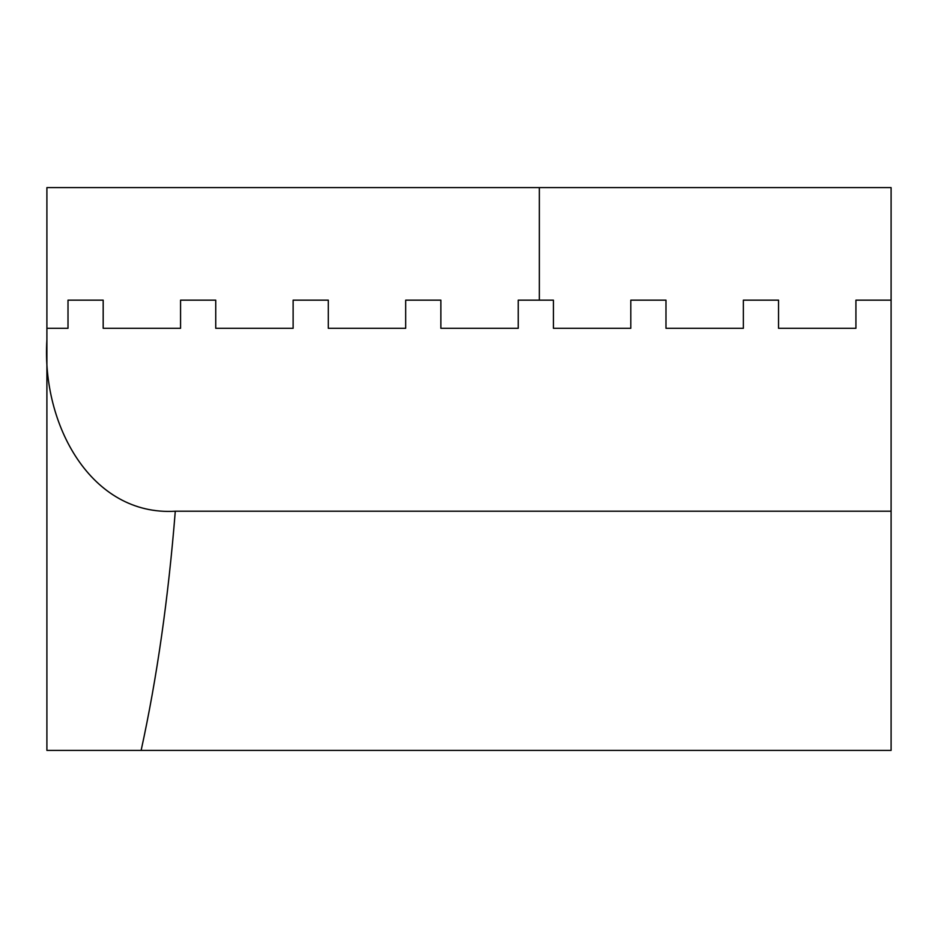 <?xml version="1.0" encoding="UTF-8"?>
<svg xmlns="http://www.w3.org/2000/svg" width="938" height="938" viewBox="0 0 938 938"><rect width="100%" height="100%" fill="white"/><g stroke="black" fill="none" stroke-linecap="round" stroke-linejoin="round"><path stroke-width="1.41" d="M141.134 750.4L891.1 750.4L891.1 511.21L175.289 511.21C168.348 598.221 156.963 677.951 141.134 750.4L46.9 750.4L46.9 328.3L68.005 328.3L68.005 300.16L103.18 300.16L103.18 328.3L180.565 328.3L180.565 300.16L215.74 300.16L215.74 328.3L293.125 328.3L293.125 300.16L328.3 300.16L328.3 328.3L405.685 328.3L405.685 300.16L440.86 300.16L440.86 328.3L518.245 328.3L518.245 300.16L553.42 300.16L553.42 328.3L630.805 328.3L630.805 300.16L665.98 300.16L665.98 328.3L743.365 328.3L743.365 300.16L778.54 300.16L778.54 328.3L855.925 328.3L855.925 300.16L891.1 300.16L891.1 750.4M46.9 339.861C41.542 424.926 91.361 516.299 175.289 511.21M46.9 328.3L46.9 187.6L891.1 187.6L891.1 300.16M539.35 187.6L539.35 300.16"/></g></svg>
